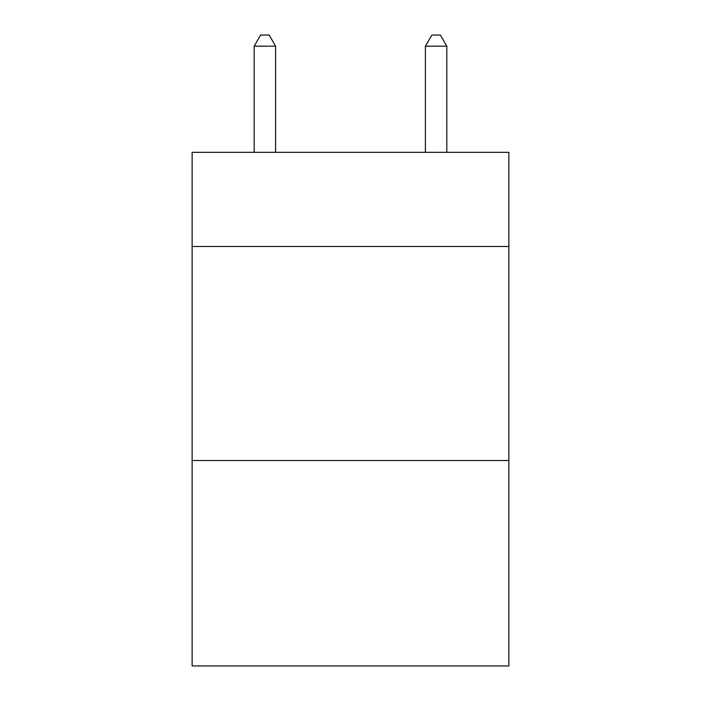 <?xml version="1.0" encoding="UTF-8"?>
<svg xmlns="http://www.w3.org/2000/svg" width="701" height="701" viewBox="0 0 701 701"><rect width="100%" height="100%" fill="white"/><g stroke="black" fill="none" stroke-linecap="round" stroke-linejoin="round"><path stroke-width="1.05" d="M508.865 246.489L508.865 152.327L192.135 152.327L192.135 246.489L508.865 246.489L508.865 665.95L192.135 665.95L192.135 246.489M508.865 460.504L192.135 460.504M275.598 152.327L275.598 46.178L254.191 46.178L254.191 152.327M254.191 46.178L260.614 35.05L269.175 35.05L275.598 46.178M446.809 152.327L446.809 46.178L425.402 46.178L425.402 152.327M425.402 46.178L431.825 35.05L440.386 35.05L446.809 46.178"/></g></svg>
